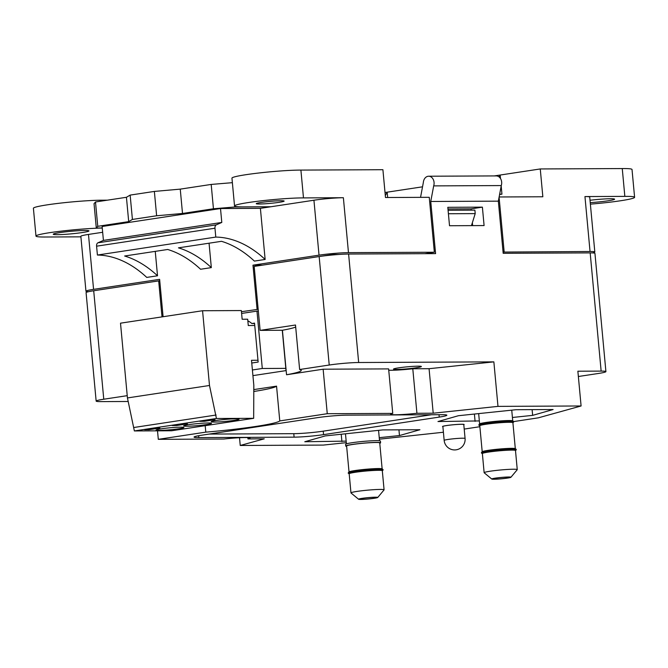 <?xml version="1.0" encoding="UTF-8"?>
<svg xmlns="http://www.w3.org/2000/svg" width="668" height="668" viewBox="0 0 668 668"><rect width="100%" height="100%" fill="white"/><g stroke="black" fill="none" stroke-linecap="round" stroke-linejoin="round"><path stroke-width="1" d="M360.77 499.447A9.628 0.685 174.7 0 0 371.107 498.704A9.628 0.685 174.7 0 0 377.737 497.485A9.628 0.685 174.7 0 0 375.566 497.201A9.628 0.685 174.7 0 0 364.578 498.011A9.628 0.685 174.7 0 0 358.607 499.255A9.628 0.685 174.7 0 0 360.77 499.447M358.607 499.255L351.017 492.984A16.625 1.186 -5.3 0 1 350.967 492.9A16.625 1.186 -5.3 0 1 361.881 490.763A16.625 1.186 -5.3 0 1 380.301 489.427A16.625 1.186 -5.3 0 1 384.083 489.828A16.625 1.186 -5.3 0 1 384.042 489.92L377.737 497.485M382.313 470.79A16.667 1.194 174.7 0 0 378.564 470.305A16.625 1.186 -5.3 0 1 382.305 470.706L384.083 489.828M350.967 492.9L349.189 473.779A16.625 1.186 -5.3 0 1 360.102 471.641A16.625 1.186 -5.3 0 1 378.531 470.305A16.667 1.194 174.7 0 0 359.551 471.708A16.667 1.194 174.7 0 0 349.197 473.862L348.329 473.27A17.502 1.252 -5.3 0 1 348.253 473.169A17.502 1.252 -5.3 0 1 359.743 470.915A17.502 1.252 -5.3 0 1 379.14 469.512A17.502 1.252 -5.3 0 1 383.115 469.93A17.502 1.252 -5.3 0 1 383.056 470.047L382.313 470.798M348.262 472.877L348.88 471.984A16.8 1.202 -5.3 0 1 360.361 469.846A16.8 1.202 -5.3 0 1 378.505 468.552A16.8 1.202 -5.3 0 1 382.28 468.886L383.056 469.646A17.502 1.252 174.7 0 0 379.115 469.295A17.502 1.252 174.7 0 0 360.219 470.648A17.502 1.252 174.7 0 0 348.262 472.877A17.502 1.252 174.7 0 0 348.237 472.952L348.253 473.169M379.758 443.285A17.502 1.252 174.7 0 0 380.593 442.817A17.502 1.252 174.7 0 0 376.618 442.391A17.502 1.252 174.7 0 0 357.23 443.794A17.502 1.252 174.7 0 0 345.74 446.049A17.502 1.252 174.7 0 0 346.65 446.358M380.593 442.817L380.434 441.072A17.502 1.252 174.7 0 0 376.46 440.655A17.502 1.252 174.7 0 0 357.063 442.057A17.502 1.252 174.7 0 0 345.581 444.312L345.74 446.049M374.89 497.301A8.751 0.626 174.7 0 0 365.196 498.002A8.751 0.626 174.7 0 0 359.451 499.13A8.751 0.626 174.7 0 0 361.438 499.338A8.751 0.626 174.7 0 0 371.141 498.637A8.751 0.626 174.7 0 0 376.886 497.51A8.751 0.626 174.7 0 0 374.89 497.301M349.013 471.867L346.608 445.965A16.625 1.186 -5.3 0 1 357.522 443.828A16.625 1.186 -5.3 0 1 375.95 442.492A16.625 1.186 -5.3 0 1 379.725 442.892L382.129 468.802M493.944 479.24A9.628 0.685 174.7 0 0 504.29 478.505A9.628 0.685 174.7 0 0 510.911 477.278A9.628 0.685 174.7 0 0 508.74 476.994A9.628 0.685 174.7 0 0 497.76 477.812A9.628 0.685 174.7 0 0 491.79 479.056A9.628 0.685 174.7 0 0 493.944 479.24M491.79 479.056L484.191 472.785A16.625 1.186 -5.3 0 1 484.141 472.702A16.625 1.186 -5.3 0 1 495.055 470.564A16.625 1.186 -5.3 0 1 513.483 469.228A16.625 1.186 -5.3 0 1 517.257 469.629A16.625 1.186 -5.3 0 1 517.224 469.721L510.911 477.278M515.304 448.595L512.907 422.694A16.625 1.186 174.7 0 0 509.125 422.293A16.667 1.194 174.7 0 0 490.145 423.696A16.667 1.194 174.7 0 0 479.799 425.85L478.931 425.249A17.502 1.252 -5.3 0 1 478.856 425.149A17.502 1.252 -5.3 0 1 490.337 422.902A17.502 1.252 -5.3 0 1 509.734 421.491A17.502 1.252 -5.3 0 1 513.709 421.917A17.502 1.252 -5.3 0 1 513.659 422.026L512.907 422.777A16.667 1.194 174.7 0 0 509.158 422.285A16.625 1.186 174.7 0 0 490.704 423.629A16.625 1.186 174.7 0 0 479.791 425.766L482.196 451.668M478.856 424.856L479.474 423.971A16.8 1.202 -5.3 0 1 490.955 421.825A16.8 1.202 -5.3 0 1 509.1 420.531A16.8 1.202 -5.3 0 1 512.882 420.873L513.65 421.633A17.502 1.252 174.7 0 0 509.717 421.283A17.502 1.252 174.7 0 0 490.813 422.627A17.502 1.252 174.7 0 0 478.856 424.856A17.502 1.252 174.7 0 0 478.831 424.94L478.856 425.149M515.487 450.591A16.667 1.194 174.7 0 0 511.738 450.098A16.667 1.194 174.7 0 0 492.725 451.51A16.667 1.194 174.7 0 0 482.38 453.664L481.511 453.063A17.502 1.252 -5.3 0 1 481.436 452.962A17.502 1.252 -5.3 0 1 492.917 450.716A17.502 1.252 -5.3 0 1 512.314 449.305A17.502 1.252 -5.3 0 1 516.289 449.731A17.502 1.252 -5.3 0 1 516.239 449.848L515.496 450.591M481.436 452.67L482.054 451.785A16.8 1.202 -5.3 0 1 493.535 449.639A16.8 1.202 -5.3 0 1 511.68 448.345A16.8 1.202 -5.3 0 1 515.462 448.687L516.23 449.447A17.502 1.252 174.7 0 0 512.298 449.096A17.502 1.252 174.7 0 0 493.393 450.441A17.502 1.252 174.7 0 0 481.436 452.67A17.502 1.252 174.7 0 0 481.411 452.754L481.436 452.962M508.072 477.102A8.751 0.626 174.7 0 0 498.378 477.804A8.751 0.626 174.7 0 0 492.633 478.931A8.751 0.626 174.7 0 0 494.621 479.14A8.751 0.626 174.7 0 0 504.315 478.438A8.751 0.626 174.7 0 0 510.06 477.311A8.751 0.626 174.7 0 0 508.072 477.102M517.257 469.629L515.487 450.508A16.625 1.186 174.7 0 0 511.705 450.107A16.625 1.186 174.7 0 0 493.285 451.443A16.625 1.186 174.7 0 0 482.371 453.58L484.141 472.702M465.078 438.459L463.784 424.556A10.504 0.751 174.7 0 0 461.404 424.297A10.504 0.751 174.7 0 0 449.764 425.14A10.504 0.751 174.7 0 0 442.876 426.493L444.162 440.396A10.504 10.504 0 0 0 454.674 449.931A10.504 10.504 0 0 0 465.078 438.459A10.504 0.751 174.7 0 0 462.69 438.208A10.504 0.751 174.7 0 0 447.969 439.46A10.504 0.751 174.7 0 0 444.162 440.396M84.894 230.485A17.944 1.286 174.7 0 0 65.013 231.921A17.944 1.286 174.7 0 0 53.24 234.234A17.944 1.286 174.7 0 0 57.314 234.668A17.944 1.286 174.7 0 0 77.196 233.224A17.944 1.286 174.7 0 0 88.969 230.919A17.944 1.286 174.7 0 0 84.894 230.485M280.961 200.742A14.003 1.002 174.7 0 0 265.446 201.87A14.003 1.002 174.7 0 0 256.253 203.665A14.003 1.002 174.7 0 0 259.434 204.007A14.003 1.002 174.7 0 0 274.949 202.88A14.003 1.002 174.7 0 0 284.142 201.076A14.003 1.002 174.7 0 0 280.961 200.742M590.236 202.638A17.944 1.286 174.7 0 0 614.61 199.181A17.944 1.286 174.7 0 0 610.535 198.747A17.944 1.286 174.7 0 0 590.019 200.266M102.262 228.047A38.535 2.755 174.7 0 0 60.07 231.27A38.535 2.755 174.7 0 0 35.98 236.08A38.535 2.755 174.7 0 0 44.731 237.015A38.535 2.755 174.7 0 0 45.741 237.006L80.912 236.839M107.331 200.183L102.346 200.208A38.535 2.755 174.7 0 0 101.394 200.208A38.535 2.755 174.7 0 0 58.692 203.314A38.535 2.755 174.7 0 0 33.4 208.266L35.98 236.08M243.294 206.896A38.535 2.755 174.7 0 0 244.296 206.888L270.891 206.754L313.935 200.225A21 1.503 174.7 0 1 343.377 197.72L303.481 197.903A38.535 2.755 174.7 0 0 302.529 197.903A38.535 2.755 174.7 0 0 259.827 201.01A38.535 2.755 174.7 0 0 234.535 205.961A38.535 2.755 174.7 0 0 243.294 206.896M424.881 253.681L434.35 252.237L429.257 197.31L385.486 197.519L382.906 169.705L300.901 170.089A38.535 2.755 174.7 0 0 299.949 170.089A38.535 2.755 174.7 0 0 257.247 173.187A38.535 2.755 174.7 0 0 231.955 178.147L234.535 205.961M590.378 204.141A38.535 2.755 174.7 0 0 634.6 197.302A38.535 2.755 174.7 0 0 625.849 196.367A38.535 2.755 174.7 0 0 624.839 196.375L622.259 168.561L540.262 168.954L494.37 175.918M634.6 197.302L632.02 169.488A38.535 2.755 174.7 0 0 623.269 168.553A38.535 2.755 174.7 0 0 622.259 168.561M274.548 263.317L262.399 265.138L252.98 265.179L319.028 255.159L313.935 200.225M159.752 280.71L157.072 281.136M339.294 254.433L332.756 254.466L286.213 261.547M434.35 252.237L348.471 252.646A21 1.503 174.7 0 0 319.028 255.159M163.092 316.724L159.619 279.341L93.57 289.361A21 1.503 174.7 0 0 85.955 291.24A21 1.503 174.7 0 0 88.418 291.707M145.407 282.906L98.689 289.995M592.483 252.93A21 1.503 174.7 0 0 594.821 252.011A21 1.503 174.7 0 0 590.044 251.502L503.071 252.078M499.13 196.976L542.842 196.768L540.262 168.954M504.165 251.911L499.088 197.202M624.839 196.375L584.951 196.567A21 1.503 174.7 0 1 589.719 197.077L594.821 252.011M157.523 275.784L146.76 277.412A139.395 87.692 81.4 0 0 97.411 255.042L215.789 237.082A139.395 87.692 -98.6 0 1 265.138 259.46L254.374 261.088A139.395 87.692 81.4 0 0 221.5 241.315L178.456 247.845A139.395 87.692 81.4 0 1 211.33 267.618L200.567 269.254A139.395 87.692 81.4 0 0 167.693 249.481L124.64 256.011A139.395 87.692 81.4 0 1 157.523 275.784L155.252 251.368M211.33 267.618L209.059 243.202M102.663 232.28L88.477 234.426A21 1.503 174.7 0 0 80.861 236.305L85.955 291.24M258.165 309.326L241.457 311.705M257.08 309.334L252.98 265.179M265.138 259.46L260.395 208.349L270.891 206.754M332.798 254.951L332.756 254.466M385.019 192.501L387.173 192.175L387.665 197.503M422.535 186.815L387.173 192.175L385.311 195.607M303.481 197.903L300.901 170.089M102.413 200.934L102.346 200.208M220.507 208.541L102.12 226.494L103.415 240.405L221.793 222.444L220.507 208.541L260.395 208.349M499.13 176.953L500.173 175.033L500.491 178.506M501.192 186.03L501.944 194.154L499.597 194.513M221.793 222.444L216.307 224.857A3.499 2.204 81.4 0 0 214.971 228.222L215.789 237.082M97.411 255.042L96.584 246.183A3.499 2.204 -98.6 0 1 97.92 242.81L103.415 240.405M448.412 213.743L475.207 213.61L471.449 225.634M448.086 210.261L474.89 210.136L475.207 213.61M501.944 194.154L499.664 194.171M235.904 418.803A14.003 1.002 174.7 0 0 220.39 419.921A14.003 1.002 174.7 0 0 211.205 421.725A14.003 1.002 174.7 0 0 214.386 422.067A14.003 1.002 174.7 0 0 229.901 420.94A14.003 1.002 174.7 0 0 239.086 419.137A14.003 1.002 174.7 0 0 235.904 418.803M208.332 422.978A14.003 1.002 174.7 0 0 192.818 424.105A14.003 1.002 174.7 0 0 183.625 425.908A14.003 1.002 174.7 0 0 186.806 426.242A14.003 1.002 174.7 0 0 202.321 425.124A14.003 1.002 174.7 0 0 211.514 423.32A14.003 1.002 174.7 0 0 208.332 422.978M180.752 427.161A14.003 1.002 174.7 0 0 165.238 428.288A14.003 1.002 174.7 0 0 156.045 430.092A14.003 1.002 174.7 0 0 159.226 430.426A14.003 1.002 174.7 0 0 174.74 429.307A14.003 1.002 174.7 0 0 183.934 427.503A14.003 1.002 174.7 0 0 180.752 427.161M285.82 368.369L262.29 368.477L256.971 311.113L241.616 313.442M258.332 311.104L256.971 311.113M252.404 369.98L262.29 368.477M251.761 363.025L258.149 362.056L254.533 323.12L251.844 323.529A24.858 19.238 -90.3 0 0 247.845 320.824M254.575 323.512L251.844 323.529M202.563 310.737L209.493 385.486L216.432 418.494L253.665 418.318L171.601 430.768L134.368 430.944L127.438 397.936L120.507 323.178L202.563 310.737L241.348 310.553L242.15 319.246L247.694 319.212L248.279 325.533L254.758 325.5M253.665 418.318L253.823 385.277L251.502 360.294L257.982 360.269M215.004 419.688L210.579 419.713L199.816 421.341L204.249 421.324L215.004 419.688M159.852 428.054L155.419 428.079L144.655 429.708L149.089 429.691L159.852 428.054M187.432 423.871L182.999 423.896L172.235 425.524L176.669 425.508L187.432 423.871M134.368 430.944L216.432 418.494M134.051 427.47L216.106 415.02M127.438 397.936L209.493 385.486M176.611 424.865L176.669 425.508M149.031 429.048L149.089 429.691M204.183 420.681L204.249 421.324M102.262 227.98L96.292 228.005L94.038 203.673L95.499 201.978L126.436 197.285L130.151 195.098L154.366 191.424L180.251 189.127L211.188 184.435L232.372 182.673M96.292 228.005L97.753 226.318L128.699 221.626L132.414 219.438L156.629 215.764L182.506 213.468L213.443 208.767L234.852 206.988L270.482 206.821M95.499 201.978L97.753 226.318M126.436 197.285L128.699 221.626M130.151 195.098L132.414 219.438M154.366 191.424L156.629 215.764M180.251 189.127L182.506 213.468M211.188 184.435L213.443 208.767M234.785 206.237L234.852 206.988M463.809 424.748A10.855 0.777 174.7 0 0 464.135 424.522A10.855 0.777 174.7 0 0 461.671 424.255A10.855 0.777 174.7 0 0 449.647 425.132A10.855 0.777 174.7 0 0 442.525 426.526A10.855 0.777 174.7 0 0 442.892 426.685M418.193 366.181A14.003 1.002 174.7 0 0 402.679 367.308A14.003 1.002 174.7 0 0 393.494 369.112A14.003 1.002 174.7 0 0 396.667 369.446A14.003 1.002 174.7 0 0 412.181 368.327A14.003 1.002 174.7 0 0 421.374 366.523A14.003 1.002 174.7 0 0 418.193 366.181M578.363 376.51L598.294 373.487A21 1.503 -5.3 0 0 605.909 371.608A21 1.503 -5.3 0 0 601.142 371.099L577.87 371.216L581.093 405.977L497.986 406.378L433.206 413.208L429.073 368.703L412.791 368.778L416.924 413.283A21 1.503 174.7 0 1 395.414 414.77A21 1.503 174.7 0 1 390.646 414.26A21 1.503 174.7 0 1 392.742 413.4L327.262 413.709L279.775 420.915L276.552 386.146L253.748 389.603M412.791 368.778A21 1.503 -5.3 0 1 391.289 370.264A21 1.503 -5.3 0 1 388.743 370.222M420.548 197.352L423.337 182.548A6.964 5.394 89.7 0 1 428.672 176.227A6.964 5.394 89.7 0 1 433.682 185.888L430.751 201.477L435.586 253.623L348.604 254.04A21 1.503 174.7 0 0 319.162 256.554L254.182 266.407L260.119 330.376L282.422 330.251A65.856 4.709 -5.3 0 0 295.69 327.036M605.909 371.608L594.946 253.397A21 1.503 174.7 0 0 590.178 252.888L503.188 253.306L498.345 201.151L430.751 201.477M159.769 280.894L158.675 280.894L162.015 316.882M158.675 280.894L93.704 290.755A21 1.503 174.7 0 0 86.08 292.626L96.15 401.101A21 1.503 174.7 0 0 100.918 401.61L128.231 401.485M127.229 395.665L103.765 399.222A21 1.503 174.7 0 0 96.15 401.101M205.193 425.675L205.794 432.138L158.308 439.335L223.788 439.026A21 1.503 174.7 0 1 250.057 438.049A21 1.503 174.7 0 1 247.962 438.909L264.244 438.834L240.238 445.472L323.345 445.08L346.308 442.659M158.308 439.335L157.514 430.835M433.206 413.208L416.924 413.283M240.238 445.472L239.52 437.724M379.382 439.177L443.41 432.238M464.21 429.081L479.875 426.71M513.609 421.591L538.291 417.842L581.093 405.977M447.81 207.305L449.522 225.734L484.091 225.567L482.388 207.147L447.81 207.305M497.986 406.378L493.861 361.872L358.666 362.515A21 1.503 174.7 0 0 329.224 365.029L299.631 369.513L295.498 325.015L260.119 330.376M299.631 369.513A65.856 4.709 -5.3 0 1 301.26 370.381A65.856 4.709 -5.3 0 1 286.547 374.756L282.422 330.251M252.93 375.625L286.021 370.606L282.28 330.276M327.262 413.709L323.137 369.204L286.547 374.756M392.742 413.4L388.617 368.895L323.137 369.204M493.861 361.872L429.073 368.703M247.962 438.909L247.836 437.59M201.661 435.219A21 1.503 174.7 0 0 194.046 437.097A21 1.503 174.7 0 0 198.813 437.607L294.112 437.148A21 1.503 174.7 0 0 323.554 434.643L439.243 417.091A21 1.503 174.7 0 0 446.859 415.212A21 1.503 174.7 0 0 442.091 414.703L346.784 415.154A21 1.503 174.7 0 0 317.35 417.667L201.661 435.219M205.794 432.138A67.126 4.801 174.7 0 0 279.775 420.915M379.24 437.674L399.472 435.561L419.93 429.733L382.822 429.908L325.258 435.912L304.8 441.748L346.166 441.122M512.423 417.475L532.646 415.362L553.104 409.534L515.997 409.709L458.432 415.713L437.974 421.541L479.34 420.923M532.112 409.634L532.646 415.362M474.405 414.051L475.082 421.366M398.938 429.833L399.472 435.561M341.223 434.25L341.907 441.573M253.723 391.498A67.126 4.801 174.7 0 0 276.552 386.146M428.672 176.227L496.266 175.909A6.964 5.394 89.7 0 1 501.276 185.57L498.345 201.151M433.682 185.888L501.276 185.57M447.969 208.967L471.082 208.859L471.207 210.153M472.368 222.694L472.643 225.625M471.082 208.859L482.388 207.147M209.184 434.075L293.786 433.674A21 1.503 174.7 0 0 323.228 431.161L431.394 414.753M590.044 251.502L584.951 196.567M93.57 289.361L88.477 234.426M348.471 252.646L343.377 197.72M96.584 246.183L214.971 228.222M97.92 242.81L216.307 224.857M103.765 399.222L93.704 290.755M601.142 371.099L590.178 252.888M358.666 362.515L348.604 254.04M329.224 365.029L319.162 256.554M198.638 435.72L198.813 437.607M439.026 414.719L439.243 417.091M323.228 431.161L323.554 434.643M293.786 433.674L294.112 437.148M379.524 440.771L378.564 430.351M346.416 443.836L345.481 433.808M512.723 420.782L511.738 410.152M479.616 423.854L478.664 413.601M247.895 321.391L248.905 321.391"/></g></svg>

